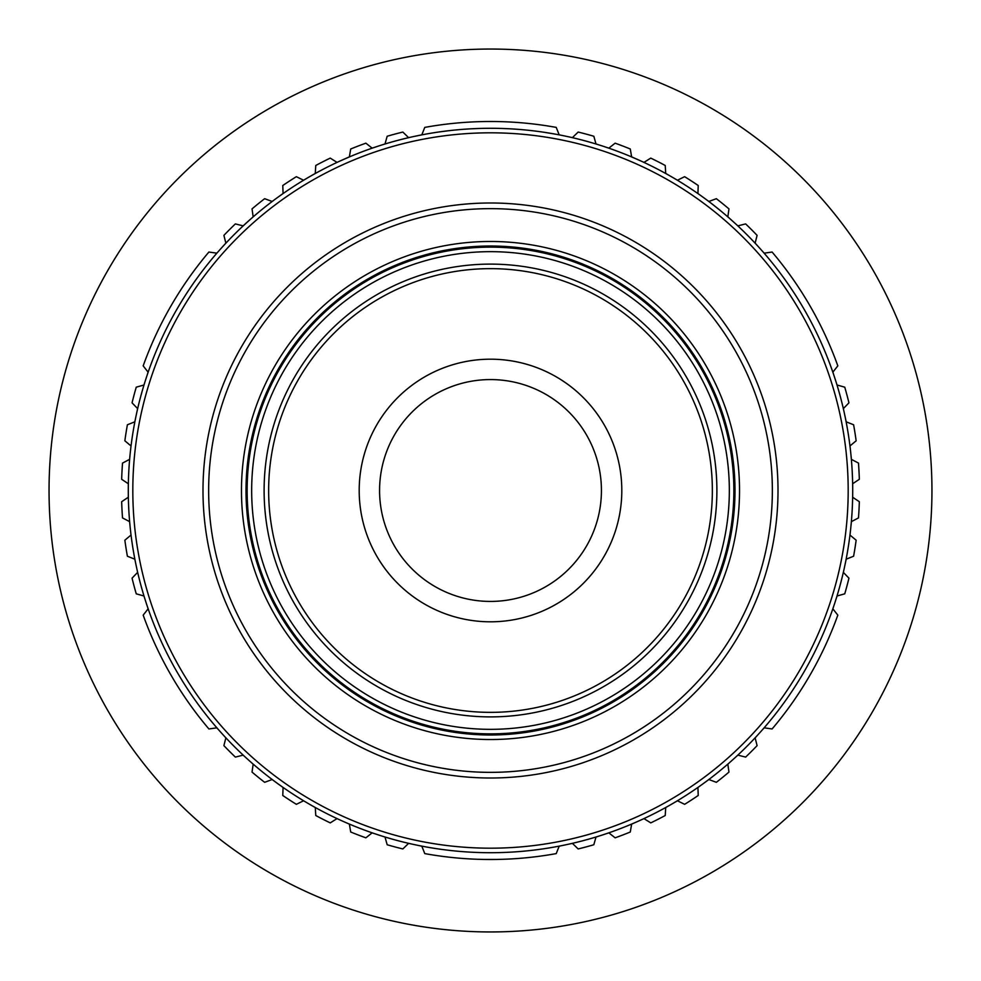<?xml version="1.0" encoding="UTF-8"?>
<svg xmlns="http://www.w3.org/2000/svg" width="981" height="981" viewBox="0 0 981 981"><rect width="100%" height="100%" fill="white"/><g stroke="black" fill="none" stroke-linecap="round" stroke-linejoin="round"><path stroke-width="1.47" d="M311.284 175.722L315.257 173.502M316.851 172.631L322.455 169.627M282.025 194.299L283.19 193.478M308.218 177.487L310.67 176.077M323.08 169.296L321.204 170.277M277.991 197.169L283.08 193.502L282.773 185.519A369.003 369.003 0 0 1 296.372 176.678L303.546 180.222L305.655 178.996M281.449 194.704L283.104 193.539M463.645 129.284L469.286 128.903M472.119 128.756L468.636 128.94M450.254 130.522L439.108 131.945M388.611 142.907L384.54 144.133M399.586 139.878L400.959 139.523M403.632 138.861L410.585 137.205M372.155 148.168L379.144 145.826M339.61 161.215L349.972 156.653L346.06 158.321L349.359 156.874L350.72 148.989A369.003 369.003 0 0 1 365.864 143.177L372.142 148.131L374.448 147.383L372.142 148.131M352.584 155.574L353.896 155.035M340.248 160.921L342.823 159.756M343.473 159.462L344.772 158.897M362.455 151.675L363.117 151.43M328.758 166.402L331.296 165.151M242.65 226.366L250.486 219.217M276.936 197.941L280.382 195.452M423.056 134.618L424.442 134.36M413.357 136.592L423.755 134.483M400.273 139.707L403.706 138.836M453.148 130.215L460.187 129.553M638.177 159.756L639.465 160.332L638.177 159.756M728.38 217.341L737.884 225.863L745.634 223.901A369.003 369.003 0 0 1 757.099 235.366L755.137 243.116L756.756 244.919L755.137 243.116M697.896 193.539L698.975 194.299M642.04 161.509L642.678 161.804M640.103 160.626L640.752 160.921M598.484 144.759L601.181 145.605M604.554 146.709L607.227 147.604M562.873 135.586L565.645 136.163M567.717 136.617L570.488 137.23M515.945 129.185L520.175 129.504M630.808 156.568L640.532 160.823M636.657 159.081L637.307 159.363M700.618 195.452L701.771 196.274M712.537 204.318L720.827 210.94M704.628 198.358L709.165 201.73M543.805 132.227L555.675 134.201M465.558 858.669L463.78 858.534M462.407 858.436L466 858.694M469.482 858.902L473.872 859.135M476.68 859.246L479.01 859.331M484.639 859.466L496.361 859.466M126.426 482.48L128.315 483.768L128.315 486.257L128.315 483.756L121.669 479.292A369.003 369.003 0 0 1 122.515 463.093L129.59 459.366L129.848 456.938L129.59 459.366M129.271 444.467L131 445.938L130.743 448.403L131 445.938L124.857 440.8A369.003 369.003 0 0 1 127.395 424.773L134.814 421.818L135.329 419.427L134.814 421.818M136.065 406.968L137.622 408.611L137.107 411.027L137.622 408.611L132.055 402.848A369.003 369.003 0 0 1 136.249 387.176L143.949 385.006L144.698 382.688L143.949 385.006M129.59 521.634L129.848 524.062L129.59 521.634L122.515 517.907A369.003 369.003 0 0 1 121.669 501.708L128.315 497.244L128.315 494.743L128.315 497.232M134.814 559.182L135.329 561.573L134.814 559.182L127.395 556.227A369.003 369.003 0 0 1 124.857 540.2L131 535.062L130.743 532.609L131 535.062M143.949 595.994L144.698 598.312L143.949 595.994L136.249 593.824A369.003 369.003 0 0 1 132.055 578.152L137.622 572.389L137.107 569.973L137.622 572.389M313.111 174.704L315.244 173.465L315.784 165.47A369.003 369.003 0 0 1 330.241 158.113L337.01 162.38L339.218 161.387L337.01 162.38M385.006 143.949L382.7 144.698L385.006 143.949L387.176 136.249A369.003 369.003 0 0 1 402.848 132.055L408.587 137.634L410.953 137.132L408.587 137.634M253.172 216.813L251.369 218.432L253.172 216.813L252.031 208.904A369.003 369.003 0 0 1 264.637 198.689L272.142 201.461L274.104 200.038L272.142 201.461M146.733 370.377L148.119 372.167L147.358 374.521L148.119 372.167L143.177 365.864A369.003 369.003 0 0 1 208.904 252.031L216.813 253.172L218.432 251.369L216.813 253.172M225.863 243.116L224.244 244.919L225.863 243.116L223.901 235.366A369.003 369.003 0 0 1 235.366 223.901L243.116 225.863L244.919 224.244L243.116 225.863M677.454 180.222L675.357 179.008L677.454 180.222L684.628 176.678A369.003 369.003 0 0 1 698.227 185.519L697.92 193.502L699.882 194.937L697.92 193.502M708.858 201.461L706.896 200.038L708.858 201.461L716.363 198.689A369.003 369.003 0 0 1 728.969 208.904L727.828 216.813L729.631 218.432L727.828 216.813M643.99 162.38L641.782 161.387L643.99 162.38L650.759 158.113A369.003 369.003 0 0 1 665.216 165.47L665.731 173.453L667.84 174.667L665.731 173.453M608.858 148.131L606.552 147.383L608.858 148.131L615.136 143.177A369.003 369.003 0 0 1 630.28 148.989L631.641 156.874L633.849 157.855L631.641 156.874M421.818 134.814L419.439 135.329L421.818 134.814L424.773 127.395A369.003 369.003 0 0 1 556.227 127.395L559.182 134.814L561.561 135.329L559.182 134.814M487.14 121.509L495.295 121.521M500.298 121.619L502.579 121.693M507.275 121.877L504.148 121.742M495.344 121.521L494.412 121.509M487.299 121.509L486.588 121.509M480.702 121.619L478.421 121.693M476.864 121.742L475.81 121.791M473.725 121.877L476.852 121.742M572.413 137.634L570.047 137.132L572.413 137.634L578.152 132.055A369.003 369.003 0 0 1 593.824 136.249L595.994 143.949L598.3 144.698L595.994 143.949M852.685 497.269L852.685 494.841L852.685 497.269L859.331 501.708A369.003 369.003 0 0 1 858.485 517.907L851.41 521.634L851.165 524.038L851.41 521.634M850 535.086L850.257 532.671L850 535.086L856.143 540.2A369.003 369.003 0 0 1 853.605 556.227L846.186 559.182L845.671 561.561L846.186 559.182M843.366 572.413L843.868 570.047L843.366 572.413L848.945 578.152A369.003 369.003 0 0 1 844.751 593.824L837.051 595.994L836.303 598.3L837.051 595.994M851.41 459.366L851.165 456.962L851.41 459.366L858.485 463.093A369.003 369.003 0 0 1 859.331 479.292L852.685 483.731L852.685 486.159L852.685 483.731M846.186 421.818L845.671 419.439L846.186 421.818L853.605 424.773A369.003 369.003 0 0 1 856.143 440.8L850 445.914L850.257 448.329L850 445.914M764.187 253.172L762.568 251.369L764.187 253.172L772.096 252.031A369.003 369.003 0 0 1 837.823 365.864L832.869 372.142L833.617 374.448L832.869 372.142M837.051 385.006L836.303 382.7L837.051 385.006L844.751 387.176A369.003 369.003 0 0 1 848.945 402.848L843.366 408.587L843.868 410.953L843.366 408.587M665.731 807.547L667.84 806.333L665.731 807.547L665.216 815.53A369.003 369.003 0 0 1 650.759 822.887L643.99 818.62L641.782 819.613L643.99 818.62M631.641 824.126L633.849 823.145L631.641 824.126L630.28 832.011A369.003 369.003 0 0 1 615.136 837.823L608.858 832.869L606.552 833.617L608.858 832.869M595.994 837.051L598.3 836.303L595.994 837.051L593.824 844.751A369.003 369.003 0 0 1 578.152 848.945L572.413 843.366L570.047 843.868L572.413 843.366M697.92 787.498L699.882 786.063L697.92 787.498L698.227 795.481A369.003 369.003 0 0 1 684.628 804.322L677.454 800.778L675.357 801.992L677.454 800.778M727.828 764.187L729.631 762.568L727.828 764.187L728.969 772.096A369.003 369.003 0 0 1 716.363 782.311L708.858 779.539L706.896 780.962L708.858 779.539M832.869 608.858L833.617 606.552L832.869 608.858L837.823 615.136A369.003 369.003 0 0 1 772.096 728.969L764.187 727.828L762.568 729.631L764.187 727.828M814.721 666.7L815.505 665.253M816.67 663.07L817.406 661.66M818.129 660.287L816.67 663.058M808.283 678.055L807.841 678.815M805.548 682.629L804.678 684.051M801.931 688.441L802.556 687.436M755.137 737.884L756.756 736.081L755.137 737.884L757.099 745.634A369.003 369.003 0 0 1 745.634 757.099L737.884 755.137L736.081 756.756L737.884 755.137M303.546 800.778L305.643 801.992L303.546 800.778L296.372 804.322A369.003 369.003 0 0 1 282.773 795.481L283.08 787.498L281.118 786.063L283.08 787.498M272.142 779.539L274.104 780.962L272.142 779.539L264.637 782.311A369.003 369.003 0 0 1 252.031 772.096L253.172 764.187L251.369 762.568L253.172 764.187M216.813 727.828L218.432 729.631L216.813 727.828L208.904 728.969A369.003 369.003 0 0 1 143.177 615.136L148.131 608.858L147.383 606.552M175.942 683.414L177.144 685.363M179.646 689.336L178.53 687.583M169.345 672.218L168.56 670.845M166.145 666.455L165.066 664.444M162.871 660.287L164.33 663.058M168.536 670.783L168.99 671.605M243.116 755.137L244.919 756.756L243.116 755.137L235.366 757.099A369.003 369.003 0 0 1 223.901 745.634L225.863 737.884L224.244 736.081L225.863 737.884M337.01 818.62L339.218 819.613L337.01 818.62L330.241 822.887A369.003 369.003 0 0 1 315.784 815.53L315.269 807.547L313.16 806.333L315.269 807.547M372.142 832.869L374.448 833.617L372.142 832.869L365.864 837.823A369.003 369.003 0 0 1 350.72 832.011L349.359 824.126L347.151 823.145L349.359 824.126M559.182 846.186L561.561 845.671L559.182 846.186L556.227 853.605A369.003 369.003 0 0 1 424.773 853.605L421.818 846.186L419.439 845.671L421.818 846.186M504.32 859.246L503.523 859.282M507.128 859.135L511.518 858.902L507.128 859.135M515 858.694L518.593 858.436M494.927 859.479L490.5 859.503M408.587 843.366L410.953 843.868L408.587 843.366L402.848 848.945A369.003 369.003 0 0 1 387.176 844.751L385.006 837.051L382.7 836.303L385.006 837.051M490.463 128.29L490.5 128.29A362.21 362.21 0 0 1 852.71 490.5A362.21 362.21 0 0 1 490.5 852.71A362.21 362.21 0 0 1 128.29 490.5A362.21 362.21 0 0 1 490.5 128.29L484.675 128.327M479.194 128.462L470.905 128.818M174.25 667.105L176.568 671.188M166.108 651.642L168.082 655.578M169.75 658.791L171.834 662.702M176.825 671.629L179.511 676.216M182.221 680.667L184.624 684.517M186.586 687.583L187.972 689.692M188.094 689.888L188.622 690.673M187.874 689.545L186.476 687.399M184.514 684.346L182.135 680.532M490.5 128.29L496.337 128.327L490.5 128.29M501.843 128.462L509.188 128.769M512.364 128.94L513.137 128.989L512.364 128.94M505.166 128.585L501.781 128.462M798.497 681.133L796.376 684.517M794.414 687.583L793.028 689.692M792.893 689.888L792.378 690.673M792.464 690.55L792.93 689.839M793.126 689.545L794.524 687.399M796.486 684.346L798.865 680.532M804.187 671.605L806.934 666.773M809.46 662.15L811.594 658.116M813.274 654.879L814.892 651.642M490.5 132.815A357.685 357.685 0 0 1 848.185 490.5A357.685 357.685 0 0 1 490.5 848.185A357.685 357.685 0 0 1 132.815 490.5A357.685 357.685 0 0 1 490.5 132.815M490.5 778.007A287.507 287.507 0 0 1 202.993 490.5A287.507 287.507 0 0 1 490.5 202.993A287.507 287.507 0 0 1 778.007 490.5A287.507 287.507 0 0 1 490.5 778.007M490.5 772.354A281.854 281.854 0 0 1 208.646 490.5A281.854 281.854 0 0 1 490.5 208.646A281.854 281.854 0 0 1 772.354 490.5A281.854 281.854 0 0 1 490.5 772.354M490.5 241.473A249.027 249.027 0 0 1 739.527 490.5A249.027 249.027 0 0 1 490.5 739.527A249.027 249.027 0 0 1 241.473 490.5A249.027 249.027 0 0 1 490.5 241.473M490.5 246.01A244.49 244.49 0 0 1 734.99 490.5A244.49 244.49 0 0 1 490.5 734.99A244.49 244.49 0 0 1 246.01 490.5A244.49 244.49 0 0 1 490.5 246.01M490.5 733.862A243.362 243.362 0 0 1 247.138 490.5A243.362 243.362 0 0 1 490.5 247.138A243.362 243.362 0 0 1 733.862 490.5A243.362 243.362 0 0 1 490.5 733.862M490.5 729.337A238.837 238.837 0 0 1 251.663 490.5A238.837 238.837 0 0 1 490.5 251.663A238.837 238.837 0 0 1 729.337 490.5A238.837 238.837 0 0 1 490.5 729.337M490.5 716.89A226.39 226.39 0 0 0 716.89 490.5A226.39 226.39 0 0 0 490.5 264.11A226.39 226.39 0 0 0 264.11 490.5A226.39 226.39 0 0 0 490.5 716.89M490.5 712.353A221.853 221.853 0 0 1 268.647 490.5A221.853 221.853 0 0 1 490.5 268.647A221.853 221.853 0 0 1 712.353 490.5A221.853 221.853 0 0 1 490.5 712.353M490.5 621.807A131.307 131.307 0 0 1 359.193 490.5A131.307 131.307 0 0 1 490.5 359.193A131.307 131.307 0 0 1 621.807 490.5A131.307 131.307 0 0 1 490.5 621.807M490.5 601.427A110.927 110.927 0 0 1 379.573 490.5A110.927 110.927 0 0 1 490.5 379.573A110.927 110.927 0 0 1 601.427 490.5A110.927 110.927 0 0 1 490.5 601.427M737.884 225.863L736.081 224.244M147.358 606.479L148.119 608.833L146.5 610.93M283.08 193.502L281.118 194.937M315.269 173.453L313.16 174.667M305.643 179.008L303.546 180.222M349.359 156.874L347.151 157.855M124.538 481.205L121.669 479.292M127.518 443.007L124.857 440.8M134.471 405.325L132.055 402.848M143.177 615.136L144.857 613.015M145.323 368.586L143.177 365.864M315.441 170.804L315.612 168.143M171.626 676.203L173.784 679.87M176.629 684.542L178.934 688.221M181.031 691.482L182.38 693.542M810.76 673.8L812.857 670.097M815.419 665.412L817.516 661.464M819.294 658.018L820.398 655.823M799.11 692.807L802.041 688.257M803.439 686.038L804.445 684.419M807.191 679.894L809.227 676.461M488.207 121.497L484.859 121.534M479.39 121.656L475.049 121.816M471.187 122L468.722 122.135M490.5 931.95A441.45 441.45 0 0 1 49.05 490.5A441.45 441.45 0 0 1 490.5 49.05A441.45 441.45 0 0 1 931.95 490.5A441.45 441.45 0 0 1 490.5 931.95"/></g></svg>
